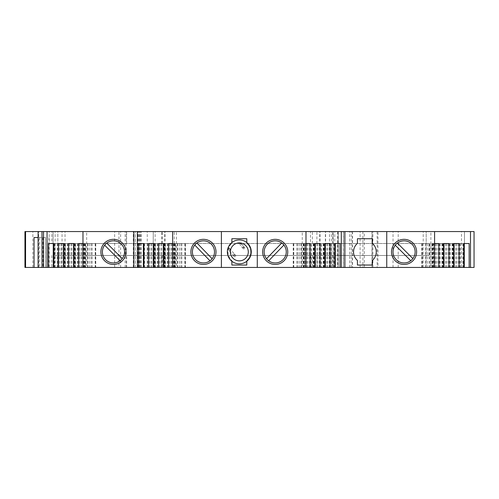 <?xml version="1.0" encoding="UTF-8"?>
<svg xmlns="http://www.w3.org/2000/svg" width="499" height="499" viewBox="0 0 499 499"><rect width="100%" height="100%" fill="white"/><g stroke="black" fill="none" stroke-linecap="round" stroke-linejoin="round"><path stroke-width="0.37" stroke-dasharray="2.5 1.87" d="M243.244 247.286A0.898 0.898 0 0 1 244.51 247.373A0.898 0.898 0 0 1 244.423 248.639A0.898 0.898 0 0 1 243.156 248.552A0.898 0.898 0 0 1 243.244 247.286A0.898 0.898 0 0 1 244.51 247.373A0.898 0.898 0 0 1 244.423 248.639A0.898 0.898 0 0 1 243.156 248.552A0.898 0.898 0 0 1 243.244 247.286M234.231 255.145A0.898 0.898 0 0 1 235.497 255.232A0.898 0.898 0 0 1 235.409 256.498A0.898 0.898 0 0 1 234.143 256.411A0.898 0.898 0 0 1 234.231 255.145A0.898 0.898 0 0 1 235.497 255.232A0.898 0.898 0 0 1 235.409 256.498A0.898 0.898 0 0 1 234.143 256.411A0.898 0.898 0 0 1 234.231 255.145M246.799 261.227L246.799 265.05L231.854 265.05L231.854 260.447A11.365 11.365 0 0 1 228.199 249.594L229.871 250.804A0.898 0.53 -41.1 0 1 229.216 250.76L228.199 249.594L228.816 247.579A11.365 11.365 0 0 1 231.854 243.337A11.365 11.365 0 0 0 231.854 260.447L231.854 261.227A11.957 11.957 0 0 0 247.186 260.902A11.957 11.957 0 0 0 246.799 242.558A11.957 11.957 0 0 0 231.467 242.882A11.957 11.957 0 0 0 231.854 261.227M239.932 243.487L240.244 245.215L241.915 245.758L241.597 244.036L239.932 243.487M229.871 250.804L230.519 250.236L228.816 247.579L229.403 248.252L228.28 249.226M233.432 245.134A8.97 8.97 0 0 0 232.565 257.79A8.97 8.97 0 0 0 245.221 258.65A8.97 8.97 0 0 0 246.088 245.995A8.97 8.97 0 0 0 233.432 245.134M353.541 251.889A11.365 11.365 0 0 0 357.427 260.447L357.427 265.05L372.379 265.05L372.379 260.447A11.365 11.365 0 0 0 372.379 243.337L372.379 238.734L357.427 238.734L357.427 243.337A11.365 11.365 0 0 0 353.541 251.889M393.006 251.889A11.065 11.065 0 0 0 404.071 262.954A11.065 11.065 0 0 0 415.137 251.889A11.065 11.065 0 0 0 404.071 240.83A11.065 11.065 0 0 0 393.006 251.889M102.389 251.889A11.065 11.065 0 0 0 113.454 262.954A11.065 11.065 0 0 0 124.513 251.889A11.065 11.065 0 0 0 113.454 240.83A11.065 11.065 0 0 0 102.389 251.889M126.01 251.889A12.556 12.556 0 0 0 113.454 239.333A12.556 12.556 0 0 0 100.892 251.889A12.556 12.556 0 0 0 113.454 264.451A12.556 12.556 0 0 0 126.01 251.889M416.628 251.889A12.556 12.556 0 0 0 404.071 239.333A12.556 12.556 0 0 0 391.515 251.889A12.556 12.556 0 0 0 404.071 264.451A12.556 12.556 0 0 0 416.628 251.889M203.449 262.954A11.065 11.065 0 0 0 214.514 251.889A11.065 11.065 0 0 0 203.449 240.83A11.065 11.065 0 0 0 192.383 251.889A11.065 11.065 0 0 0 203.449 262.954M203.449 239.333A12.556 12.556 0 0 0 190.892 251.889A12.556 12.556 0 0 0 203.449 264.451A12.556 12.556 0 0 0 216.005 251.889A12.556 12.556 0 0 0 203.449 239.333M275.205 239.333A12.556 12.556 0 0 0 262.649 251.889A12.556 12.556 0 0 0 275.205 264.451A12.556 12.556 0 0 0 287.761 251.889A12.556 12.556 0 0 0 275.205 239.333M34.044 237.543L45.577 237.543L45.577 267.439L42.889 267.439L118.949 267.439L118.949 231.561L38.105 231.561L118.949 231.561M45.577 237.543L38.105 237.543M126.609 255.482L120.627 255.482L126.609 255.482L126.609 267.439L120.627 267.439L426.208 267.439L426.208 243.518L429.202 243.518L53.069 243.518L53.069 255.482L429.202 255.482L53.069 255.482L54.821 255.482L53.069 255.482L53.069 243.518L316.896 243.518L310.484 243.518L310.484 231.561L377.955 231.561L377.955 267.439L343.48 267.439L426.208 267.439L426.208 231.561L343.48 231.561L343.48 267.439L337.499 267.439L377.955 267.439M162.275 243.518L162.275 231.561L174.238 231.561L161.757 231.561L310.484 231.561M51.859 243.518L57.84 243.518L57.84 231.561L51.859 231.561L126.609 231.561L57.84 231.561L57.84 243.518L51.859 243.518L51.859 231.561M174.238 255.482L174.238 267.439L343.48 267.439L343.48 255.482M364.307 231.561L352.344 231.561L364.307 231.561L364.307 267.439L352.344 267.439L364.307 267.439M352.344 231.561L352.344 267.439M377.955 231.561L343.48 231.561L343.48 243.518L426.208 243.518L426.208 231.561L333.164 231.561L333.164 267.439M78.692 243.518L95.752 243.518L95.752 267.439L84.057 267.439L86.67 267.439L86.67 231.561L82.971 231.561L86.67 231.561M95.752 243.518L82.971 243.518M85.653 267.439L73.958 267.439L85.653 267.439L85.653 243.518L73.958 243.518L85.653 243.518M75.555 267.439L63.86 267.439L75.555 267.439L75.555 243.518L63.86 243.518L75.555 243.518M65.456 267.439L53.761 267.439L65.456 267.439L65.456 243.518L53.761 243.518L65.456 243.518M168.606 243.518L185.435 243.518L185.435 267.439L173.852 267.439L176.384 267.439L176.384 231.561L172.666 231.561L176.384 231.561M185.435 243.518L172.666 243.518M175.442 267.439L163.865 267.439L175.442 267.439L175.442 243.518L163.865 243.518L175.442 243.518M165.45 267.439L153.873 267.439L165.45 267.439L165.45 243.518L153.873 243.518L165.45 243.518M155.457 267.439L143.88 267.439L155.457 267.439L155.457 243.518L143.88 243.518L155.457 243.518M319.454 267.439L319.454 231.561L333.164 231.561M24.95 267.439L126.609 267.439M24.95 231.561L319.454 231.561M39.702 237.543L39.702 267.439L38.105 267.439L118.949 267.439M275.205 262.954A11.065 11.065 0 0 0 286.27 251.889A11.065 11.065 0 0 0 275.205 240.83A11.065 11.065 0 0 0 264.146 251.889A11.065 11.065 0 0 0 275.205 262.954M162.275 231.561L474.05 231.561L474.05 267.439L464.482 267.439L464.482 231.561L464.482 267.439L461.494 267.439L461.494 231.561M153.068 231.561L133.794 231.561L153.268 231.561L153.068 267.439L133.794 267.439L153.068 267.439M302.269 231.561L305.987 231.561L302.269 231.561L302.269 267.439L305.987 267.439L293.225 267.439L302.269 267.439M338.06 231.561L325.385 231.561L338.06 231.561L338.06 267.439L344.859 267.439L325.385 267.439L338.06 267.439M430.88 231.561L434.585 231.561L430.88 231.561L430.88 267.439L434.585 267.439L434.585 231.561M53.075 243.518L53.075 231.561M53.075 255.482L53.075 267.439L461.494 267.439M162.275 255.482L162.275 267.439L53.075 267.439M53.1 267.439L53.1 231.561M463.384 267.439L452.094 267.439L463.384 267.439L463.384 243.518L463.789 243.518L452.094 243.518L463.384 243.518M453.285 267.439L441.995 267.439L453.285 267.439L453.285 243.518L453.691 243.518L441.995 243.518L453.285 243.518M443.187 267.439L431.897 267.439L443.187 267.439L443.187 243.518L443.592 243.518L431.897 243.518L443.187 243.518M434.585 243.518L433.494 243.518L433.494 267.439L421.798 267.439L434.585 267.439M433.494 267.439L430.88 267.439M334.773 267.439L323.196 267.439L334.773 267.439M324.78 267.439L313.204 267.439L324.78 267.439M314.794 267.439L303.211 267.439L314.794 267.439M173.328 243.518L173.328 267.439L172.666 267.439L176.384 267.439M173.328 267.439L185.435 267.439M83.645 243.518L83.645 267.439L82.971 267.439L86.67 267.439M83.645 267.439L95.752 267.439M310.047 243.518L293.225 243.518L304.802 243.518L304.802 267.439M304.802 243.518L305.987 243.518M39.702 267.439L45.577 267.439M162.275 267.439L174.238 267.439M172.666 267.439L172.666 231.561M173.852 243.518L173.852 267.439M140.593 267.439L140.593 231.561M153.268 267.439L153.268 231.561M82.971 267.439L82.971 231.561M84.057 243.518L84.057 267.439M43.5 267.439L43.5 231.561M65.032 267.439L65.032 231.561M55.146 267.439L55.146 231.561M114.645 267.439L114.645 231.561M135.279 267.439L135.279 231.561L135.279 267.439M147.255 267.439L147.255 231.561M331.398 267.439L331.398 231.561M343.374 267.439L343.374 231.561L343.374 267.439M349.55 267.439L349.55 231.561M351.153 267.439L351.153 231.561M360.122 267.439L360.122 231.561M372.079 267.439L372.079 231.561L372.079 267.439M386.744 267.439L386.744 231.561M344.884 267.439L344.884 231.561M325.585 267.439L325.585 231.561M325.385 267.439L325.385 231.561M305.987 267.439L305.987 231.561M257.278 267.439L257.278 231.561M221.4 267.439L221.4 231.561M138.635 243.518L143.35 243.518M147.217 243.518L147.217 267.439M148.621 243.518L153.343 243.518M157.21 243.518L157.21 267.439M158.613 243.518L163.335 243.518M167.202 243.518L167.202 267.439M177.195 243.518L177.195 267.439M331.436 243.518L323.196 243.518L331.436 243.518L331.436 267.439M340.019 243.518L335.303 243.518M321.443 243.518L313.204 243.518L321.443 243.518L321.443 267.439M330.032 243.518L325.311 243.518M311.451 243.518L303.211 243.518L311.451 243.518L311.451 267.439M320.04 243.518L315.318 243.518M305.332 243.518L305.332 267.439M301.465 243.518L301.465 267.439M48.397 243.518L53.349 243.518M57.217 243.518L57.217 267.439M58.495 243.518L63.448 243.518M67.315 243.518L67.315 267.439M68.594 243.518L73.546 243.518M77.414 243.518L77.414 267.439M87.512 243.518L87.512 267.439M460.334 243.518L460.334 267.439M464.201 243.518L469.154 243.518M450.235 243.518L450.235 267.439M454.102 243.518L459.055 243.518M440.137 243.518L440.137 267.439M444.004 243.518L448.957 243.518M433.494 243.518L438.858 243.518M430.038 243.518L430.038 267.439M433.905 243.518L433.905 267.439M57.84 255.482L120.627 255.482L57.84 255.482L57.84 267.439L57.84 255.482M332.714 255.482L332.714 267.439M316.896 255.482L316.896 267.439M161.757 255.482L161.757 267.439M57.84 243.518L126.609 243.518L57.84 243.518M310.484 243.518L343.48 243.518M161.757 243.518L161.757 231.561M316.896 243.518L316.896 231.561M332.714 243.518L332.714 231.561M212.137 258.738L196.912 242.969M194.76 245.046L209.985 260.815M283.894 245.046L268.668 260.815M266.516 258.738L281.748 242.969M122.261 258.588L106.755 243.082M104.647 245.196L120.147 260.703M412.879 258.588L397.379 243.082M395.264 245.196L410.764 260.703M231.854 242.558L231.854 238.734L246.799 238.734L246.799 242.558M246.799 260.447A11.365 11.365 0 0 0 246.799 243.337A11.365 11.365 0 0 1 246.799 260.447M243.007 247.011A0.898 0.536 -41.1 0 1 244.03 246.824A0.898 0.536 -41.1 0 1 243.705 247.816A0.898 0.536 -41.1 0 1 242.682 248.003A0.898 0.536 -41.1 0 1 243.007 247.011M233.669 254.502A0.898 0.53 -41.1 0 1 234.692 254.309A0.898 0.53 -41.1 0 1 234.362 255.301A0.898 0.53 -41.1 0 1 233.339 255.488A0.898 0.53 -41.1 0 1 233.669 254.502M234.143 256.411L229.216 250.76A0.898 0.53 -41.1 0 1 229.54 249.768A0.898 0.53 -41.1 0 1 230.563 249.581A0.898 0.53 -41.1 0 1 230.519 250.236M45.521 237.543L45.521 267.439M312.405 243.518L312.405 231.561M172.635 255.482L172.635 267.439M371.973 231.561L371.973 267.439M120.627 267.439L120.627 231.561M95.197 243.518L95.197 267.439M85.098 243.518L85.098 267.439M75.006 243.518L75.006 267.439M64.907 243.518L64.907 267.439M184.88 243.518L184.88 267.439M174.887 243.518L174.887 267.439M164.901 243.518L164.901 267.439M154.908 243.518L154.908 267.439M333.226 267.439L333.226 231.561M329.496 267.439L329.496 231.561M24.969 267.439L24.969 231.561M41.991 267.439L41.991 231.561M48.871 237.543L48.871 267.439M429.202 255.482L429.202 243.518M62.038 267.439L62.038 231.561M133.277 267.439L133.277 231.561M138.454 267.439L138.454 231.561M125.162 267.439L125.162 231.561M32.865 267.439L32.865 231.561M38.641 267.439L38.641 231.561M49.17 267.439L49.17 231.561M126.316 267.439L126.316 231.561M137.867 267.439L137.867 231.561M141.098 267.439L141.098 231.561M139.676 267.439L139.676 231.561M155.139 267.439L155.139 231.561M164.458 267.439L164.458 231.561M320.177 267.439L320.177 231.561M334.798 267.439L334.798 231.561M338.235 267.439L338.235 231.561M341.123 267.439L341.123 231.561M372.878 267.439L372.878 231.561M393.037 267.439L393.037 231.561M398.214 267.439L398.214 231.561M423.221 267.439L423.221 231.561M144.174 243.518L144.174 267.439M150.948 243.518L150.948 267.439M151.852 243.518L151.852 267.439M155.27 243.518L155.27 267.439M149.407 243.518L149.407 267.439M147.754 243.518L147.754 267.439M144.698 243.518L144.698 267.439M154.16 243.518L154.16 267.439M160.94 243.518L160.94 267.439M161.838 243.518L161.838 267.439M165.263 243.518L165.263 267.439M159.399 243.518L159.399 267.439M157.746 243.518L157.746 267.439M154.684 243.518L154.684 267.439M164.152 243.518L164.152 267.439M170.932 243.518L170.932 267.439M171.831 243.518L171.831 267.439M175.255 243.518L175.255 267.439M169.386 243.518L169.386 267.439M167.733 243.518L167.733 267.439M164.676 243.518L164.676 267.439M174.145 243.518L174.145 267.439M180.919 243.518L180.919 267.439M181.823 243.518L181.823 267.439M185.241 243.518L185.241 267.439M179.378 243.518L179.378 267.439M177.725 243.518L177.725 267.439M174.669 243.518L174.669 267.439M334.48 243.518L334.48 267.439M333.956 243.518L333.956 267.439M330.899 243.518L330.899 267.439M329.246 243.518L329.246 267.439M323.383 243.518L323.383 267.439M323.745 243.518L323.745 267.439M326.801 243.518L326.801 267.439M327.706 243.518L327.706 267.439M324.493 243.518L324.493 267.439M323.97 243.518L323.97 267.439M320.907 243.518L320.907 267.439M319.26 243.518L319.26 267.439M313.391 243.518L313.391 267.439M313.752 243.518L313.752 267.439M316.815 243.518L316.815 267.439M317.713 243.518L317.713 267.439M314.501 243.518L314.501 267.439M313.977 243.518L313.977 267.439M310.921 243.518L310.921 267.439M309.268 243.518L309.268 267.439M303.404 243.518L303.404 267.439M303.766 243.518L303.766 267.439M306.823 243.518L306.823 267.439M307.721 243.518L307.721 267.439M304.509 243.518L304.509 267.439M303.985 243.518L303.985 267.439M300.928 243.518L300.928 267.439M299.275 243.518L299.275 267.439M293.412 243.518L293.412 267.439M293.774 243.518L293.774 267.439M296.83 243.518L296.83 267.439M297.735 243.518L297.735 267.439M54.166 243.518L54.166 267.439M60.947 243.518L60.947 267.439M61.845 243.518L61.845 267.439M65.269 243.518L65.269 267.439M59.4 243.518L59.4 267.439M57.753 243.518L57.753 267.439M54.69 243.518L54.69 267.439M64.265 243.518L64.265 267.439M71.045 243.518L71.045 267.439M71.943 243.518L71.943 267.439M75.368 243.518L75.368 267.439M69.498 243.518L69.498 267.439M67.852 243.518L67.852 267.439M64.789 243.518L64.789 267.439M74.363 243.518L74.363 267.439M81.144 243.518L81.144 267.439M82.042 243.518L82.042 267.439M85.466 243.518L85.466 267.439M79.597 243.518L79.597 267.439M77.944 243.518L77.944 267.439M74.887 243.518L74.887 267.439M84.462 243.518L84.462 267.439M91.242 243.518L91.242 267.439M92.14 243.518L92.14 267.439M95.565 243.518L95.565 267.439M89.695 243.518L89.695 267.439M88.042 243.518L88.042 267.439M84.986 243.518L84.986 267.439M452.649 243.518L452.649 267.439M452.281 243.518L452.281 267.439M455.706 243.518L455.706 267.439M456.604 243.518L456.604 267.439M462.86 243.518L462.86 267.439M459.804 243.518L459.804 267.439M458.151 243.518L458.151 267.439M442.551 243.518L442.551 267.439M442.189 243.518L442.189 267.439M445.607 243.518L445.607 267.439M446.505 243.518L446.505 267.439M452.761 243.518L452.761 267.439M449.705 243.518L449.705 267.439M448.052 243.518L448.052 267.439M432.452 243.518L432.452 267.439M432.09 243.518L432.09 267.439M435.508 243.518L435.508 267.439M436.413 243.518L436.413 267.439M442.663 243.518L442.663 267.439M439.607 243.518L439.607 267.439M437.954 243.518L437.954 267.439M422.354 243.518L422.354 267.439M421.992 243.518L421.992 267.439M425.41 243.518L425.41 267.439M426.314 243.518L426.314 267.439M433.088 243.518L433.088 267.439M432.564 243.518L432.564 267.439M429.508 243.518L429.508 267.439M427.855 243.518L427.855 267.439M352.55 231.561L352.55 267.439M362.904 231.561L362.904 267.439M338.303 231.561L338.303 267.439M377.157 231.561L377.157 267.439M312.405 255.482L312.405 267.439M172.635 243.518L172.635 231.561M43.008 237.543L43.008 267.439M241.597 244.036L244.51 247.373M229.403 248.246L235.497 255.232M243.156 248.552L240.244 245.215M54.821 255.482L54.821 243.518M139.252 267.439L139.252 231.561M141.155 267.439L141.155 231.561M165.181 267.439L165.181 231.561M323.196 243.518L323.196 267.439M313.204 243.518L313.204 267.439M303.211 243.518L303.211 267.439M293.225 243.518L293.225 267.439M452.094 243.518L452.094 267.439M441.995 243.518L441.995 267.439M431.897 243.518L431.897 267.439M421.798 243.518L421.798 267.439M51.859 255.482L51.859 267.439M337.499 231.561L337.499 267.439M310.484 255.482L310.484 267.439M126.609 243.518L126.609 231.561M174.238 243.518L174.238 231.561M42.889 237.543L42.889 267.439"/><path stroke-width="0.75" d="M233.432 245.134A8.97 8.97 0 0 0 232.565 257.79A8.97 8.97 0 0 0 245.221 258.65A8.97 8.97 0 0 0 246.088 245.995A8.97 8.97 0 0 0 233.432 245.134M231.467 242.882A11.957 11.957 0 0 0 230.313 259.754A11.957 11.957 0 0 0 247.186 260.902A11.957 11.957 0 0 0 248.34 244.03A11.957 11.957 0 0 0 231.467 242.882M353.541 251.889A11.365 11.365 0 0 0 357.427 260.447L357.427 265.05L372.379 265.05L372.379 260.447A11.365 11.365 0 0 0 372.379 243.337L372.379 238.734L357.427 238.734L357.427 243.337A11.365 11.365 0 0 0 353.541 251.889M410.764 260.703A11.065 11.065 0 0 1 395.264 245.196L410.764 260.703A11.065 11.065 0 0 0 412.879 258.588L397.379 243.082A11.065 11.065 0 0 1 412.879 258.588M120.147 260.703A11.065 11.065 0 0 1 104.647 245.196L120.147 260.703A11.065 11.065 0 0 0 122.261 258.588L106.755 243.082A11.065 11.065 0 0 1 122.261 258.588M126.01 251.889A12.556 12.556 0 0 0 113.454 239.333A12.556 12.556 0 0 0 100.892 251.889A12.556 12.556 0 0 0 113.454 264.451A12.556 12.556 0 0 0 126.01 251.889M416.628 251.889A12.556 12.556 0 0 0 404.071 239.333A12.556 12.556 0 0 0 391.515 251.889A12.556 12.556 0 0 0 404.071 264.451A12.556 12.556 0 0 0 416.628 251.889M209.985 260.815A11.065 11.065 0 0 1 194.76 245.046L209.985 260.815A11.065 11.065 0 0 0 212.137 258.738L196.912 242.969A11.065 11.065 0 0 1 212.137 258.738M203.449 239.333A12.556 12.556 0 0 0 190.892 251.889A12.556 12.556 0 0 0 203.449 264.451A12.556 12.556 0 0 0 216.005 251.889A12.556 12.556 0 0 0 203.449 239.333M275.205 239.333A12.556 12.556 0 0 0 262.649 251.889A12.556 12.556 0 0 0 275.205 264.451A12.556 12.556 0 0 0 287.761 251.889A12.556 12.556 0 0 0 275.205 239.333M24.95 267.439L24.95 231.561L38.105 231.561L38.105 267.439L24.95 267.439M275.205 262.954A11.065 11.065 0 0 0 283.894 245.046L268.668 260.815A11.065 11.065 0 0 0 275.205 262.954M281.748 242.969A11.065 11.065 0 0 0 266.516 258.738L281.748 242.969A11.065 11.065 0 0 1 283.894 245.046M268.668 260.815A11.065 11.065 0 0 1 266.516 258.738M38.105 237.543L34.044 237.543L34.044 267.439M469.154 267.439L469.154 243.518L463.789 243.518L463.789 267.439L474.05 267.439L474.05 231.561L38.105 231.561M463.789 267.439L172.666 267.439L172.666 231.561M172.666 243.518L168.606 243.518L168.606 267.439L172.666 267.439M168.606 267.439L82.971 267.439L82.971 231.561M82.971 243.518L78.692 243.518L78.692 267.439L82.971 267.439M78.692 267.439L38.105 267.439M305.987 243.518L310.047 243.518L310.047 267.439M315.318 267.439L315.318 243.518L314.794 243.518L314.794 267.439M314.794 243.518L320.04 243.518L320.04 267.439M325.311 267.439L325.311 243.518L324.78 243.518L324.78 267.439M324.78 243.518L330.032 243.518L330.032 267.439M335.303 267.439L335.303 243.518L334.773 243.518L334.773 267.439M334.773 243.518L340.019 243.518L340.019 267.439M341.304 267.439L341.304 231.561M221.4 267.439L221.4 231.561M137.35 267.439L137.35 231.561M143.35 267.439L143.35 243.518L138.635 243.518L138.635 267.439M143.88 243.518L143.88 267.439M153.343 267.439L153.343 243.518L148.621 243.518L148.621 267.439M153.873 243.518L153.873 267.439M163.335 267.439L163.335 243.518L158.613 243.518L158.613 267.439M163.865 243.518L163.865 267.439M133.801 267.439L133.801 231.561L133.794 267.439M47.062 267.439L47.062 231.561M53.349 267.439L53.349 243.518L48.397 243.518L48.397 267.439M53.761 243.518L53.761 267.439M63.448 267.439L63.448 243.518L58.495 243.518L58.495 267.439M63.86 243.518L63.86 267.439M73.546 267.439L73.546 243.518L68.594 243.518L68.594 267.439M73.958 243.518L73.958 267.439M43.5 267.439L43.5 231.561M470.495 267.439L470.495 231.561M438.858 267.439L438.858 243.518L434.585 243.518M448.957 267.439L448.957 243.518L443.592 243.518L443.592 267.439M459.055 267.439L459.055 243.518L453.691 243.518L453.691 267.439M434.585 267.439L434.585 231.561M386.744 267.439L386.744 231.561M344.884 267.439L344.884 231.561L344.859 267.439M344.853 267.439L344.853 231.561M305.987 267.439L305.987 231.561M257.278 267.439L257.278 231.561M246.799 242.558L246.799 238.734L231.854 238.734L231.854 242.558M231.854 261.227L231.854 265.05L246.799 265.05L246.799 261.227M463.789 243.518L464.201 243.518L464.201 267.439M453.691 243.518L454.102 243.518L454.102 267.439M443.592 243.518L444.004 243.518L444.004 267.439M196.912 242.969A11.065 11.065 0 0 0 194.76 245.046M106.755 243.082A11.065 11.065 0 0 0 104.647 245.196M397.379 243.082A11.065 11.065 0 0 0 395.264 245.196M25.574 267.439L25.574 231.561M41.991 267.439L41.991 231.561"/></g></svg>
